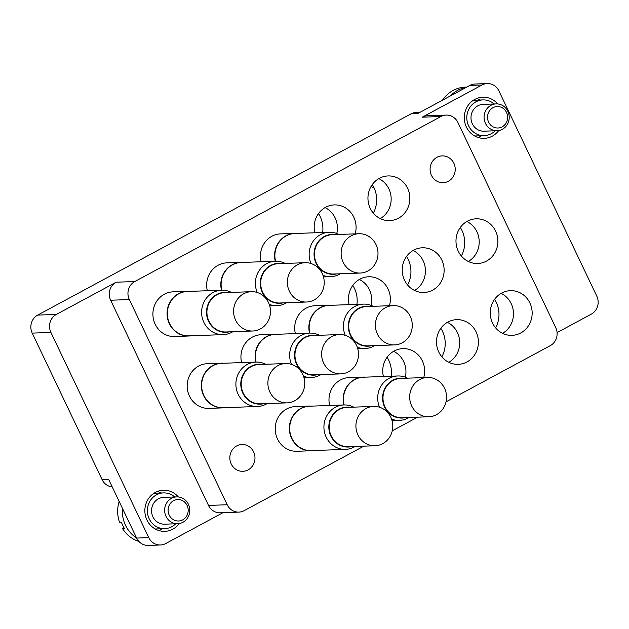 <?xml version="1.0" encoding="UTF-8"?>
<svg xmlns="http://www.w3.org/2000/svg" width="629" height="629" viewBox="0 0 629 629"><rect width="100%" height="100%" fill="white"/><g stroke="black" fill="none" stroke-linecap="round" stroke-linejoin="round"><path stroke-width="0.94" d="M248.117 469.887A13.413 12.572 -92.1 0 1 242.888 471.31A13.413 12.572 -92.1 0 1 230.238 461.23A13.413 12.572 -92.1 0 1 236.693 445.93A13.413 12.572 -92.1 0 1 241.913 444.499A13.413 12.572 -92.1 0 1 254.572 454.578A13.413 12.572 -92.1 0 1 248.117 469.887M448.375 181.27A13.413 12.572 -92.1 0 1 443.154 182.693A13.413 12.572 -92.1 0 1 430.495 172.613A13.413 12.572 -92.1 0 1 436.951 157.313A13.413 12.572 -92.1 0 1 442.179 155.89A13.413 12.572 -92.1 0 1 454.83 165.97A13.413 12.572 -92.1 0 1 448.375 181.27M187.198 291.337L173.038 291.848A22.353 20.954 87.9 0 0 164.334 294.23A22.353 20.954 87.9 0 0 153.578 319.729A22.353 20.954 87.9 0 0 174.665 336.531L188.818 336.012A22.353 20.954 -92.1 0 1 169.343 323.738A22.353 20.954 -92.1 0 1 187.198 291.337A22.353 20.954 -92.1 0 1 189.494 291.384M221.487 290.221A22.353 20.954 -92.1 0 1 240.954 262.356L226.802 262.867A22.353 20.954 87.9 0 0 218.098 265.249A22.353 20.954 87.9 0 0 207.334 290.732M275.25 261.239A22.353 20.954 -92.1 0 1 294.718 233.375L280.565 233.886A22.353 20.954 87.9 0 0 271.854 236.268A22.353 20.954 87.9 0 0 261.098 261.758M309.531 333.103A22.353 20.954 -92.1 0 1 328.998 305.23L314.838 305.749A22.353 20.954 87.9 0 0 306.134 308.131A22.353 20.954 87.9 0 0 295.371 333.614M255.767 362.076A22.353 20.954 -92.1 0 1 275.235 334.211L261.074 334.73A22.353 20.954 87.9 0 0 252.371 337.105A22.353 20.954 87.9 0 0 241.607 362.595M221.471 363.192L207.318 363.704A22.353 20.954 87.9 0 0 198.607 366.086A22.353 20.954 87.9 0 0 187.851 391.592A22.353 20.954 87.9 0 0 208.938 408.386L223.098 407.875A22.353 20.954 -92.1 0 1 203.615 395.594A22.353 20.954 -92.1 0 1 221.471 363.192A22.353 20.954 -92.1 0 1 223.767 363.24M309.507 406.075L295.355 406.586A22.353 20.954 87.9 0 0 286.643 408.968A22.353 20.954 87.9 0 0 275.887 434.466A22.353 20.954 87.9 0 0 296.974 451.268L311.135 450.749A22.353 20.954 -92.1 0 1 291.652 438.476A22.353 20.954 -92.1 0 1 309.507 406.075A22.353 20.954 -92.1 0 1 311.803 406.122M343.804 404.958A22.353 20.954 -92.1 0 1 363.271 377.093L349.119 377.604A22.353 20.954 87.9 0 0 340.407 379.987A22.353 20.954 87.9 0 0 329.651 405.477M423.742 377.581A22.353 20.954 87.9 0 0 402.875 348.631A22.353 20.954 87.9 0 0 394.171 351.006A22.353 20.954 87.9 0 0 383.407 376.496M447.934 322.024A22.353 20.954 87.9 0 0 437.179 347.53A22.353 20.954 87.9 0 0 458.266 364.333A22.353 20.954 87.9 0 0 466.97 361.95A22.353 20.954 87.9 0 0 477.726 336.444A22.353 20.954 87.9 0 0 456.638 319.65A22.353 20.954 87.9 0 0 447.934 322.024M355.188 233.862A22.353 20.954 87.9 0 0 334.329 204.912A22.353 20.954 87.9 0 0 325.618 207.287A22.353 20.954 87.9 0 0 314.862 232.777M379.381 178.314A22.353 20.954 87.9 0 0 368.625 203.812A22.353 20.954 87.9 0 0 389.713 220.614A22.353 20.954 87.9 0 0 398.424 218.232A22.353 20.954 87.9 0 0 409.18 192.733A22.353 20.954 87.9 0 0 388.093 175.931A22.353 20.954 87.9 0 0 379.381 178.314M413.654 250.169A22.353 20.954 87.9 0 0 402.898 275.675A22.353 20.954 87.9 0 0 423.993 292.469A22.353 20.954 87.9 0 0 432.697 290.095A22.353 20.954 87.9 0 0 443.453 264.589A22.353 20.954 87.9 0 0 422.366 247.787A22.353 20.954 87.9 0 0 413.654 250.169M467.418 221.188A22.353 20.954 87.9 0 0 456.662 246.694A22.353 20.954 87.9 0 0 477.749 263.488A22.353 20.954 87.9 0 0 486.461 261.114A22.353 20.954 87.9 0 0 497.217 235.608A22.353 20.954 87.9 0 0 476.129 218.813A22.353 20.954 87.9 0 0 467.418 221.188M389.461 305.718A22.353 20.954 87.9 0 0 368.602 276.768A22.353 20.954 87.9 0 0 359.898 279.15A22.353 20.954 87.9 0 0 349.134 304.633M501.69 293.051A22.353 20.954 87.9 0 0 490.942 318.549A22.353 20.954 87.9 0 0 512.03 335.351A22.353 20.954 87.9 0 0 520.733 332.969A22.353 20.954 87.9 0 0 531.489 307.471A22.353 20.954 87.9 0 0 510.402 290.669A22.353 20.954 87.9 0 0 501.69 293.051M481.578 135.746A20.568 19.279 -92.1 0 1 480.171 136.587A20.568 19.279 -92.1 0 1 478.197 137.507M497.767 103.95A20.568 19.279 87.9 0 0 482.813 97.228A20.568 19.279 87.9 0 0 474.801 99.413A20.568 19.279 87.9 0 0 464.91 122.875A20.568 19.279 87.9 0 0 484.306 138.333A20.568 19.279 87.9 0 0 492.318 136.147A20.568 19.279 87.9 0 0 498.734 130.541M158.76 530.506A20.568 19.279 87.9 0 0 160.741 529.587A20.568 19.279 87.9 0 0 162.14 528.745M178.337 496.949A20.568 19.279 87.9 0 0 163.383 490.227A20.568 19.279 87.9 0 0 155.371 492.413A20.568 19.279 87.9 0 0 145.472 515.874A20.568 19.279 87.9 0 0 164.877 531.332A20.568 19.279 87.9 0 0 172.889 529.146A20.568 19.279 87.9 0 0 179.304 523.54M160.843 493.002A20.568 19.279 87.9 0 0 157.344 491.493M446.032 401.845L550.257 345.667A13.413 12.572 87.9 0 0 555.745 327.646L457.873 122.451A13.413 12.572 87.9 0 0 446.181 115.083A13.413 12.572 87.9 0 0 440.96 116.514L134.81 281.533A13.413 12.572 87.9 0 0 129.322 299.546L110.633 300.23A13.413 12.572 -92.1 0 1 116.121 282.217L56.39 314.414A13.413 12.572 87.9 0 0 50.902 332.427L148.774 537.622A13.413 12.572 87.9 0 0 160.458 544.989A13.413 12.572 87.9 0 0 165.686 543.566L222.957 512.69M238.886 512.116L220.197 512.792A13.413 12.572 -92.1 0 1 208.506 505.425L227.195 504.749A13.413 12.572 87.9 0 0 238.886 512.116A13.413 12.572 87.9 0 0 244.107 510.685L363.829 446.15M110.633 300.23L208.506 505.425M160.458 544.989L148.31 545.429A13.413 12.572 -92.1 0 1 136.627 538.07L108.636 479.384L102.095 479.62L32.213 333.111A13.413 12.572 -92.1 0 1 37.701 315.098L411.044 113.849A13.413 12.572 -92.1 0 1 416.272 112.418L420.046 112.284M440.96 116.514L422.271 117.191L482.003 84.994A13.413 12.572 87.9 0 1 487.231 83.571A13.413 12.572 87.9 0 1 498.915 90.93L596.787 296.133A13.413 12.572 87.9 0 1 591.299 314.146L557.074 332.599M422.271 117.191A13.413 12.572 -92.1 0 1 427.492 115.767L446.181 115.083M387.063 357.28A26.827 25.144 -92.1 0 1 391.207 376.213M440.827 328.299A26.827 25.144 -92.1 0 1 441.865 356.847M318.51 213.561A26.827 25.144 -92.1 0 1 322.661 232.494M372.274 184.588A26.827 25.144 -92.1 0 1 373.312 213.129M406.546 256.443A26.827 25.144 -92.1 0 1 407.584 284.992M460.31 227.462A26.827 25.144 -92.1 0 1 461.348 256.011M352.79 285.424A26.827 25.144 -92.1 0 1 356.934 304.35M494.591 299.325A26.827 25.144 -92.1 0 1 495.628 327.866M112.237 486.94A13.413 12.572 -92.1 0 1 102.095 479.62M411.044 113.849L417.585 113.613L469.855 85.434A13.413 12.572 -92.1 0 1 475.084 84.011L487.231 83.571M392.268 430.826L417.593 417.169M129.322 299.546L227.195 504.749M476.782 98.494A20.568 19.279 -92.1 0 1 480.273 100.003M501.14 293.358A22.353 20.954 -92.1 0 1 513.468 312.928A22.353 20.954 -92.1 0 1 502.595 333.339M359.34 279.457A22.353 20.954 -92.1 0 1 371.047 305.356M466.867 221.502A22.353 20.954 -92.1 0 1 479.188 241.072A22.353 20.954 -92.1 0 1 468.322 261.483M413.104 250.476A22.353 20.954 -92.1 0 1 425.424 270.045A22.353 20.954 -92.1 0 1 414.558 290.464M378.831 178.62A22.353 20.954 -92.1 0 1 391.152 198.19A22.353 20.954 -92.1 0 1 380.286 218.601M325.067 207.601A22.353 20.954 -92.1 0 1 336.774 233.493M447.384 322.339A22.353 20.954 -92.1 0 1 459.705 341.909A22.353 20.954 -92.1 0 1 448.839 362.32M393.62 351.312A22.353 20.954 -92.1 0 1 405.32 377.211M232.84 331.727A22.219 20.828 -92.1 0 1 223.256 334.628A22.219 20.828 -92.1 0 1 203.89 322.425A22.219 20.828 -92.1 0 1 221.636 290.213A22.219 20.828 -92.1 0 1 231.409 292.406M223.256 334.628L188.991 335.87A22.219 20.828 -92.1 0 1 169.626 323.668A22.219 20.828 -92.1 0 1 187.371 291.463L221.636 290.213M191.106 335.8A22.353 20.954 -92.1 0 1 188.818 336.012M229.263 331.86A19.986 18.728 -92.1 0 1 225.976 332.293A19.986 18.728 -92.1 0 1 207.122 317.275A19.986 18.728 -92.1 0 1 216.738 294.474A19.986 18.728 -92.1 0 1 224.522 292.343A19.986 18.728 -92.1 0 1 227.832 292.54M252.756 331.003L226.07 331.978A19.672 18.438 -92.1 0 1 207.515 317.189A19.672 18.438 -92.1 0 1 216.981 294.749A19.672 18.438 -92.1 0 1 224.647 292.658L251.325 291.683A19.672 18.438 -92.1 0 1 269.88 306.465A19.672 18.438 -92.1 0 1 260.414 328.912A19.672 18.438 -92.1 0 1 252.756 331.003A19.672 18.438 -92.1 0 1 234.192 316.222A19.672 18.438 -92.1 0 1 243.659 293.782A19.672 18.438 -92.1 0 1 251.325 291.683M493.01 107.685A10.732 10.056 87.9 0 0 488.615 122.097A10.732 10.056 87.9 0 0 502.146 126.854A10.732 10.056 87.9 0 0 506.542 112.442A10.732 10.056 87.9 0 0 493.01 107.685M502.359 129.283A13.413 12.572 -92.1 0 1 497.13 130.706A13.413 12.572 -92.1 0 1 484.479 120.626A13.413 12.572 -92.1 0 1 490.934 105.326A13.413 12.572 -92.1 0 1 496.155 103.903A13.413 12.572 -92.1 0 1 508.814 113.975A13.413 12.572 -92.1 0 1 502.359 129.283M466.828 87.069L465.295 87.124A31.301 29.335 87.9 0 0 453.1 90.458A31.301 29.335 87.9 0 0 442.494 100.184M497.13 130.706L484.047 131.186A13.413 12.572 -92.1 0 1 471.396 121.106A13.413 12.572 -92.1 0 1 477.851 105.806A13.413 12.572 -92.1 0 1 483.072 104.375L496.155 103.903M495.133 130.777A17.887 16.763 -92.1 0 1 491.178 133.749A17.887 16.763 -92.1 0 1 484.212 135.652A17.887 16.763 -92.1 0 1 467.339 122.215A17.887 16.763 -92.1 0 1 475.949 101.812A17.887 16.763 -92.1 0 1 482.915 99.909A17.887 16.763 -92.1 0 1 494.158 103.974M450.458 95.891A31.301 29.335 -92.1 0 1 457.77 90.285A31.301 29.335 -92.1 0 1 466.348 87.329M173.573 500.684A10.732 10.056 87.9 0 0 169.185 515.096A10.732 10.056 87.9 0 0 182.717 519.853A10.732 10.056 87.9 0 0 187.104 505.441A10.732 10.056 87.9 0 0 173.573 500.684M182.921 522.282A13.413 12.572 -92.1 0 1 177.7 523.705A13.413 12.572 -92.1 0 1 165.042 513.626A13.413 12.572 -92.1 0 1 171.497 498.325A13.413 12.572 -92.1 0 1 176.725 496.902A13.413 12.572 -92.1 0 1 189.376 506.982A13.413 12.572 -92.1 0 1 182.921 522.282M177.7 523.705L164.617 524.185A13.413 12.572 -92.1 0 1 151.959 514.105A13.413 12.572 -92.1 0 1 158.414 498.805A13.413 12.572 -92.1 0 1 163.642 497.374L176.725 496.902M175.695 523.776A17.887 16.763 -92.1 0 1 171.741 526.748A17.887 16.763 -92.1 0 1 164.774 528.651A17.887 16.763 -92.1 0 1 147.909 515.214A17.887 16.763 -92.1 0 1 156.511 494.811A17.887 16.763 -92.1 0 1 163.477 492.908A17.887 16.763 -92.1 0 1 174.72 496.973M136.595 538.007A31.301 29.335 -92.1 0 1 122.443 508.334M119.148 501.423A31.301 29.335 87.9 0 0 119.51 522.204L121.381 522.133A31.301 29.335 87.9 0 0 124.424 528.525L122.553 528.588A31.301 29.335 87.9 0 0 138.915 541.443M123.874 527.409L122.553 528.588M405.335 417.617A19.986 18.728 -92.1 0 1 402.049 418.049A19.986 18.728 -92.1 0 1 383.195 403.032A19.986 18.728 -92.1 0 1 392.811 380.231A19.986 18.728 -92.1 0 1 400.594 378.108A19.986 18.728 -92.1 0 1 403.912 378.296M428.829 416.76L402.151 417.735A19.672 18.438 -92.1 0 1 383.588 402.953A19.672 18.438 -92.1 0 1 393.054 380.506A19.672 18.438 -92.1 0 1 400.72 378.414L427.398 377.447A19.672 18.438 -92.1 0 1 445.953 392.229A19.672 18.438 -92.1 0 1 436.495 414.668A19.672 18.438 -92.1 0 1 428.829 416.76A19.672 18.438 -92.1 0 1 410.273 401.978A19.672 18.438 -92.1 0 1 419.732 379.539A19.672 18.438 -92.1 0 1 427.398 377.447M351.58 446.598A19.986 18.728 -92.1 0 1 348.285 447.03A19.986 18.728 -92.1 0 1 329.431 432.013A19.986 18.728 -92.1 0 1 339.047 409.212A19.986 18.728 -92.1 0 1 346.838 407.081A19.986 18.728 -92.1 0 1 350.149 407.277M375.065 445.741L348.387 446.716A19.672 18.438 -92.1 0 1 329.824 431.926A19.672 18.438 -92.1 0 1 339.29 409.487A19.672 18.438 -92.1 0 1 346.956 407.395L373.634 406.42A19.672 18.438 -92.1 0 1 392.197 421.21A19.672 18.438 -92.1 0 1 382.731 443.649A19.672 18.438 -92.1 0 1 375.065 445.741A19.672 18.438 -92.1 0 1 356.509 430.959A19.672 18.438 -92.1 0 1 365.976 408.52A19.672 18.438 -92.1 0 1 373.634 406.42M263.543 403.716A19.986 18.728 -92.1 0 1 260.249 404.148A19.986 18.728 -92.1 0 1 241.394 389.131A19.986 18.728 -92.1 0 1 251.01 366.33A19.986 18.728 -92.1 0 1 258.802 364.207A19.986 18.728 -92.1 0 1 262.112 364.395M287.028 402.867L260.351 403.834A19.672 18.438 -92.1 0 1 241.788 389.052A19.672 18.438 -92.1 0 1 251.254 366.605A19.672 18.438 -92.1 0 1 258.92 364.513L285.597 363.546A19.672 18.438 -92.1 0 1 304.153 378.328A19.672 18.438 -92.1 0 1 294.694 400.767A19.672 18.438 -92.1 0 1 287.028 402.867A19.672 18.438 -92.1 0 1 268.473 388.077A19.672 18.438 -92.1 0 1 277.932 365.638A19.672 18.438 -92.1 0 1 285.597 363.546M317.299 374.735A19.986 18.728 -92.1 0 1 314.013 375.175A19.986 18.728 -92.1 0 1 295.158 360.15A19.986 18.728 -92.1 0 1 304.774 337.356A19.986 18.728 -92.1 0 1 312.558 335.226A19.986 18.728 -92.1 0 1 315.868 335.422M340.792 373.885L314.115 374.853A19.672 18.438 -92.1 0 1 295.551 360.071A19.672 18.438 -92.1 0 1 305.018 337.631A19.672 18.438 -92.1 0 1 312.684 335.532L339.361 334.565A19.672 18.438 -92.1 0 1 357.917 349.347A19.672 18.438 -92.1 0 1 348.45 371.786A19.672 18.438 -92.1 0 1 340.792 373.885A19.672 18.438 -92.1 0 1 322.229 359.104A19.672 18.438 -92.1 0 1 331.695 336.657A19.672 18.438 -92.1 0 1 339.361 334.565M371.063 345.761A19.986 18.728 -92.1 0 1 367.776 346.194A19.986 18.728 -92.1 0 1 348.922 331.176A19.986 18.728 -92.1 0 1 358.538 308.375A19.986 18.728 -92.1 0 1 366.322 306.244A19.986 18.728 -92.1 0 1 369.632 306.441M394.556 344.904L367.871 345.871A19.672 18.438 -92.1 0 1 349.315 331.09A19.672 18.438 -92.1 0 1 358.782 308.65A19.672 18.438 -92.1 0 1 366.44 306.559L393.125 305.584A19.672 18.438 -92.1 0 1 411.68 320.365A19.672 18.438 -92.1 0 1 402.214 342.813A19.672 18.438 -92.1 0 1 394.556 344.904A19.672 18.438 -92.1 0 1 375.993 330.123A19.672 18.438 -92.1 0 1 385.459 307.683A19.672 18.438 -92.1 0 1 393.125 305.584M336.79 273.898A19.986 18.728 -92.1 0 1 333.504 274.33A19.986 18.728 -92.1 0 1 314.649 259.313A19.986 18.728 -92.1 0 1 324.265 236.512A19.986 18.728 -92.1 0 1 332.049 234.389A19.986 18.728 -92.1 0 1 335.359 234.578M360.275 273.049L333.598 274.016A19.672 18.438 -92.1 0 1 315.043 259.234A19.672 18.438 -92.1 0 1 324.509 236.795A19.672 18.438 -92.1 0 1 332.167 234.696L358.844 233.729A19.672 18.438 -92.1 0 1 377.408 248.51A19.672 18.438 -92.1 0 1 367.941 270.95A19.672 18.438 -92.1 0 1 360.275 273.049A19.672 18.438 -92.1 0 1 341.72 258.26A19.672 18.438 -92.1 0 1 351.186 235.82A19.672 18.438 -92.1 0 1 358.844 233.729M283.026 302.879A19.986 18.728 -92.1 0 1 279.74 303.312A19.986 18.728 -92.1 0 1 260.886 288.294A19.986 18.728 -92.1 0 1 270.501 265.493A19.986 18.728 -92.1 0 1 278.285 263.37A19.986 18.728 -92.1 0 1 281.595 263.559M306.512 302.022L279.834 302.997A19.672 18.438 -92.1 0 1 261.279 288.216A19.672 18.438 -92.1 0 1 270.745 265.768A19.672 18.438 -92.1 0 1 278.403 263.677L305.089 262.702A19.672 18.438 -92.1 0 1 323.644 277.491A19.672 18.438 -92.1 0 1 314.178 299.931A19.672 18.438 -92.1 0 1 306.512 302.022A19.672 18.438 -92.1 0 1 287.956 287.241A19.672 18.438 -92.1 0 1 297.423 264.801A19.672 18.438 -92.1 0 1 305.089 262.702M379.539 407.23A22.219 20.828 -92.1 0 1 397.717 375.977A22.219 20.828 -92.1 0 1 407.482 378.171M344.102 404.95A22.219 20.828 -92.1 0 1 363.452 377.219L397.717 375.977M363.271 377.093A22.353 20.954 -92.1 0 1 365.567 377.141M408.913 417.491A22.219 20.828 -92.1 0 1 399.329 420.384A22.219 20.828 -92.1 0 1 391.553 419.087M355.149 446.464A22.219 20.828 -92.1 0 1 345.565 449.365A22.219 20.828 -92.1 0 1 326.199 437.163A22.219 20.828 -92.1 0 1 343.953 404.95A22.219 20.828 -92.1 0 1 353.718 407.144M345.565 449.365L311.3 450.616A22.219 20.828 -92.1 0 1 291.942 438.405A22.219 20.828 -92.1 0 1 309.688 406.2L343.953 404.95M313.415 450.537A22.353 20.954 -92.1 0 1 311.135 450.749M267.113 403.59A22.219 20.828 -92.1 0 1 257.528 406.483A22.219 20.828 -92.1 0 1 238.163 394.281A22.219 20.828 -92.1 0 1 255.917 362.076A22.219 20.828 -92.1 0 1 265.682 364.27M257.528 406.483L223.264 407.734A22.219 20.828 -92.1 0 1 203.898 395.531A22.219 20.828 -92.1 0 1 221.652 363.318L255.917 362.076M225.379 407.655A22.353 20.954 -92.1 0 1 223.098 407.875M291.502 364.356A22.219 20.828 -92.1 0 1 309.672 333.095A22.219 20.828 -92.1 0 1 319.446 335.288M256.066 362.068A22.219 20.828 -92.1 0 1 275.416 334.337L309.672 333.095M275.235 334.211A22.353 20.954 -92.1 0 1 277.531 334.266M320.876 374.609A22.219 20.828 -92.1 0 1 311.292 377.51A22.219 20.828 -92.1 0 1 303.516 376.205M345.266 335.375A22.219 20.828 -92.1 0 1 363.436 304.114A22.219 20.828 -92.1 0 1 373.209 306.307M309.83 333.087A22.219 20.828 -92.1 0 1 329.171 305.364L363.436 304.114M328.998 305.23A22.353 20.954 -92.1 0 1 331.286 305.285M374.64 345.628A22.219 20.828 -92.1 0 1 365.056 348.529A22.219 20.828 -92.1 0 1 357.28 347.224M310.985 263.512A22.219 20.828 -92.1 0 1 329.164 232.258A22.219 20.828 -92.1 0 1 338.937 234.452M275.557 261.232A22.219 20.828 -92.1 0 1 294.899 233.501L329.164 232.258M294.718 233.375A22.353 20.954 -92.1 0 1 297.014 233.422M340.368 273.772A22.219 20.828 -92.1 0 1 330.775 276.666A22.219 20.828 -92.1 0 1 323.007 275.368M257.23 292.493A22.219 20.828 -92.1 0 1 275.4 261.232A22.219 20.828 -92.1 0 1 285.173 263.433M221.793 290.213A22.219 20.828 -92.1 0 1 241.135 262.482L275.4 261.232M240.954 262.356A22.353 20.954 -92.1 0 1 243.25 262.403M286.604 302.746A22.219 20.828 -92.1 0 1 277.019 305.647A22.219 20.828 -92.1 0 1 269.243 304.35M374.2 188.157A17.887 16.763 -92.1 0 1 371.094 186.404M136.627 538.07L148.774 537.622M50.902 332.427L32.213 333.111M482.003 84.994L469.855 85.434M37.701 315.098L56.39 314.414M116.121 282.217L134.81 281.533M484.212 135.652L474.698 135.998M482.915 99.909L473.401 100.255M164.774 528.651L155.269 528.997M163.477 492.908L153.963 493.254M399.329 420.384L392.048 420.652M311.292 377.51L304.011 377.77M365.056 348.529L357.775 348.796M330.775 276.666L323.503 276.933M277.019 305.647L269.739 305.914"/></g></svg>
